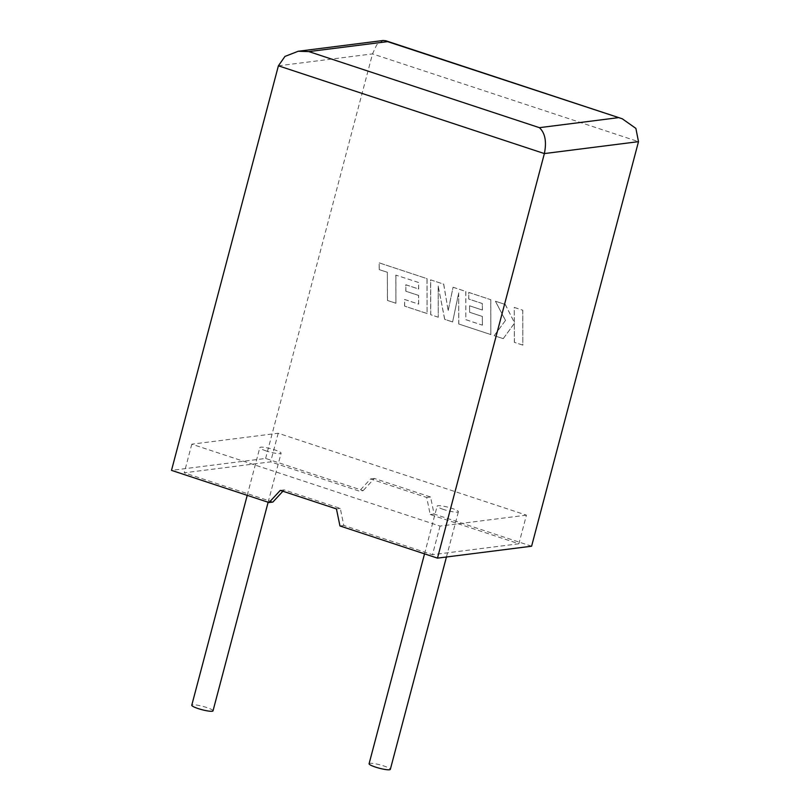 <?xml version="1.0" encoding="UTF-8"?>
<svg xmlns="http://www.w3.org/2000/svg" width="810" height="810" viewBox="0 0 810 810"><rect width="100%" height="100%" fill="white"/><g stroke="black" fill="none" stroke-linecap="round" stroke-linejoin="round"><path stroke-width="0.61" stroke-dasharray="4.05 3.04" d="M213.02 710.836A10.996 1.721 14.8 0 0 206.641 707.495A10.996 1.721 14.8 0 0 191.767 705.226M266.217 450.947A10.996 1.721 -165.2 0 1 259.838 447.606A10.996 1.721 -165.2 0 1 274.701 449.874A10.996 1.721 -165.2 0 1 281.09 453.215A10.996 1.721 -165.2 0 1 266.217 450.947M369.087 763.739A10.996 1.721 -165.2 0 1 383.95 766.007A10.996 1.721 -165.2 0 1 390.339 769.348M443.536 509.46A10.996 1.721 -165.2 0 1 437.147 506.118A10.996 1.721 -165.2 0 1 452.02 508.386A10.996 1.721 -165.2 0 1 458.399 511.728A10.996 1.721 -165.2 0 1 443.536 509.46M272.889 502.058L184.234 472.807L270.631 461.862L359.296 491.113L363.153 490.627L265.629 458.45L171.507 470.367M265.629 458.45L372.519 53.885L376.721 44.793L383.12 40.5M531.603 546.213L434.079 514.036L430.555 496.986L374.392 478.457L363.153 490.627M526.439 515.15L440.043 526.095L191.798 444.184L278.195 433.239L526.439 515.15L518.876 543.773L430.221 514.522L426.698 497.482L370.534 478.953L359.296 491.113M278.195 433.239L270.631 461.862M440.043 526.095L432.479 554.718L343.815 525.467L340.291 508.417L284.138 489.888L282.892 491.235M191.798 444.184L184.234 472.807M339.957 525.953L343.815 525.467M518.876 543.773L432.479 554.718M430.221 514.522L434.079 514.036M336.433 508.913L340.291 508.417M280.28 490.374L284.138 489.888M426.698 497.482L430.555 496.986M370.534 478.953L374.392 478.457M522.733 310.24L522.825 345.131L514.35 342.336L514.309 323.403L503.223 338.661L494.151 335.674L505.46 320.476L495.426 301.239L505.227 304.469L514.279 322.319L514.249 307.446L522.804 310.23L522.825 345.131M522.896 345.121L514.35 342.336M514.431 342.326L514.309 323.403M514.39 323.392L503.223 338.661M503.293 338.651L494.151 335.674M494.232 335.664L505.46 320.476M505.541 320.466L495.426 301.239M495.497 301.229L505.227 304.469M505.308 304.459L514.279 322.319M514.35 322.309L514.249 307.446M514.32 307.435L522.804 310.23M430.586 279.835L443.647 284.148L448.153 310.544L453.063 287.256L465.75 291.438L465.821 319.697L482.335 325.144L482.335 316.477L469.547 312.255L469.547 305.815L482.325 310.027L482.294 303.537L468.717 299.052L468.717 292.42L490.728 299.69L490.83 334.581L458.733 323.99L458.662 292.926L452.608 321.965L444.67 319.342L438.18 286.021L438.25 317.226L430.677 314.725L430.586 279.835L443.647 284.148M443.728 284.138L448.153 310.544M448.234 310.534L453.063 287.256M453.134 287.246L465.75 291.438M465.831 291.428L465.821 319.697M465.902 319.687L482.335 325.144M482.416 325.134L482.335 316.477M482.416 316.467L469.547 312.255M469.628 312.245L469.547 305.815M469.618 305.805L482.325 310.027M482.406 310.017L482.294 303.537M482.365 303.527L468.717 299.052M468.798 299.052L468.717 292.42M468.798 292.41L490.728 299.69M490.809 299.68L490.83 334.581M490.911 334.57L458.733 323.99M458.814 323.98L458.662 292.926M458.743 292.916L452.608 321.965M452.689 321.955L444.67 319.342M444.741 319.332L438.18 286.021M438.25 286.011L438.25 317.226M438.332 317.216L430.677 314.725M430.758 314.715L430.667 279.825M418.557 282.508L395.827 275.096L395.908 303.254L387.423 300.449L387.342 272.302L379.191 269.608L379.171 262.875L426.992 278.65L427.093 313.541L404.585 306.119L404.585 299.487L418.608 304.115L418.608 295.447L405.82 291.225L405.81 284.786L418.598 288.998L418.638 282.498L395.827 275.096M395.908 275.086L395.908 303.254M395.979 303.244L387.423 300.449M387.494 300.439L387.342 272.302M387.423 272.292L379.191 269.608M379.262 269.598L379.171 262.875M379.252 262.865L426.992 278.65M427.072 278.64L427.093 313.541M427.174 313.531L404.585 306.119M404.666 306.109L404.585 299.487M404.666 299.477L418.608 304.115M418.689 304.104L418.608 295.447M418.679 295.437L405.82 291.225M405.901 291.215L405.81 284.786M405.891 284.776L418.598 288.998M418.679 288.998L418.638 282.498M278.397 65.812L372.519 53.885L638.493 141.659M247.222 495.345L259.838 447.606M424.531 553.858L437.147 506.118M446.442 556.996L458.399 511.728M268.13 502.251L281.09 453.215"/><path stroke-width="1.21" d="M247.222 495.345L191.767 705.226A10.996 1.721 14.8 0 0 198.146 708.568A10.996 1.721 14.8 0 0 213.02 710.836L268.13 502.251M446.442 556.996L390.339 769.348A10.996 1.721 -165.2 0 1 375.465 767.08A10.996 1.721 -165.2 0 1 369.087 763.739L424.531 553.858M308.883 51.597L298.232 51.253L383.12 40.5L385.823 40.763L387.575 41.634L308.883 51.597L539.399 127.666C545.12 132.992 546.78 141.629 544.371 153.576L437.481 558.13L339.957 525.953L336.433 508.913L280.28 490.374L269.031 502.544L272.889 502.058L282.892 491.235M269.031 502.544L171.507 470.367L278.397 65.812L284.968 56.416L298.232 51.253M385.823 40.763L622.272 118.786L635.88 128.395L638.493 141.659L531.603 546.213L437.481 558.13M622.272 118.786L387.575 41.634M638.493 141.659L544.371 153.576L278.397 65.812M539.399 127.666L618.091 117.703"/></g></svg>
